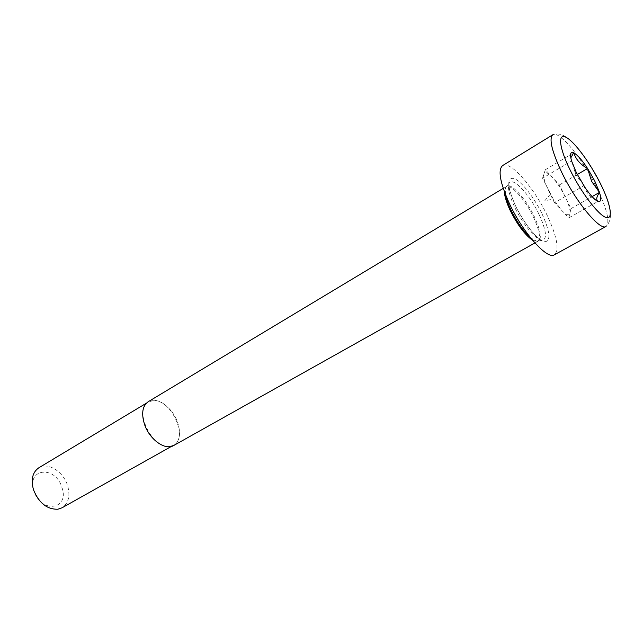 <?xml version="1.0" encoding="UTF-8"?>
<svg xmlns="http://www.w3.org/2000/svg" width="643" height="643" viewBox="0 0 643 643"><rect width="100%" height="100%" fill="white"/><g stroke="black" fill="none" stroke-linecap="round" stroke-linejoin="round"><path stroke-width="0.48" stroke-dasharray="3.21 2.41" d="M169.68 446.427C152.182 449.529 133.117 409.358 148.429 401.955L153.179 400.573C170.917 398.692 188.921 437.835 173.562 445.229L169.68 446.427M38.789 467.815C47.863 461.891 63.303 471.56 67.523 485.401C70.481 495.777 68.64 503.252 62.017 507.809M173.714 445.511C179.871 441.13 181.149 433.366 177.54 422.218C172.469 407.349 156.755 396.08 148.26 401.682M542.555 178.215L545.336 169.72L559.426 184.943L565.197 196.734C568.878 204.426 570.445 209.907 569.915 213.195C569.039 216 566.298 215.059 561.685 210.365L553.285 199.129L542.555 178.215L571.547 161.007M545.336 169.72L573.741 152.753M559.426 184.943L577.285 174.502M571.571 160.935L570.799 157.84M583.723 185.586L575.742 174.486L571.651 161.208M554.451 202.73L548.487 190.432C544.717 182.459 543.214 176.954 543.962 173.915C545.055 171.44 547.884 172.597 552.433 177.388C557.079 182.548 561.331 188.994 565.197 196.734L571 208.605L568.806 217.881L554.451 202.73L583.828 185.795M571 208.605L592.082 196.621M568.806 217.881L597.942 201.444M502.617 165.572C510.14 160.163 534.092 187.611 547.306 215.694C557.135 236.913 559.506 249.942 554.419 254.781M61.865 487.322C70.111 509.457 40.983 514.175 33.999 490.987C26.178 468.08 55.451 465.122 61.865 487.322M596.415 200.536C590.708 197.369 586.81 193.157 584.704 187.909L583.948 185.923M596.64 187.491C607.072 209.079 610.215 222.068 606.068 226.457C613.446 218.877 611.622 204.787 600.578 184.179C586.392 158.025 568.428 128.753 552.827 134.757C559.153 130.079 582.654 158.901 596.64 187.491M539.212 214.77C546.494 230.901 547.386 239.421 541.904 240.313C535.965 240.112 522.293 223.587 514.545 206.925C509.369 195.649 507.512 187.885 508.983 183.625C511.86 175.555 529.671 194.282 539.212 214.77M542.129 214.031C550.344 232.42 551.083 241.655 544.332 241.744C537.435 240.12 523.547 222.88 515.316 205.414C507.038 186.205 506.636 177.227 514.111 178.473C521.417 181.181 534.285 197.642 542.129 214.031M532.685 240.378L537.765 241.358C540.94 238.408 539.557 230.435 533.61 217.438C525.508 200.061 510.679 183.311 506.025 186.695L504.353 191.598M505.559 194.749L505.623 187.459C508.412 179.718 525.435 197.473 534.486 216.988C541.39 232.348 542.194 240.466 536.905 241.326L530.539 237.765M148.429 401.955L146.331 403.217M173.562 445.229L171.424 446.427M550.392 194.146L544.814 200.72L553.285 199.129M534.92 242.95L537.765 241.358L536.905 241.326L541.904 240.313L538.392 238.095C530.909 231.721 523.289 220.983 515.533 205.889C510.132 193.213 507.954 185.795 508.983 183.625L505.623 187.459L506.025 186.695L503.228 188.375M584.704 187.909L585.363 188.037M575.316 173.586L575.927 171.777"/><path stroke-width="0.96" d="M171.424 446.427L62.017 507.809L57.886 509.224C47.068 509.489 38.934 503.027 33.508 489.821C30.727 479.598 32.488 472.259 38.789 467.815L146.331 403.217M503.228 188.375L148.26 401.682C142.392 405.934 141.163 413.562 144.579 424.565C149.61 439.667 165.436 450.823 173.714 445.511L534.92 242.95M573.717 152.817L573.853 152.881C575.967 159.593 580.516 164.745 587.493 168.345L591.681 181.471L599.517 192.458C596.463 196.806 595.94 199.78 597.95 201.372L597.821 201.315C594.695 199.869 590.547 195.448 585.363 188.037L576.425 172.806L571.571 160.935C569.69 154.159 570.405 151.459 573.717 152.817L570.799 157.84M577.285 174.502L587.606 168.474M592.082 196.621L599.533 192.386M587.702 168.667L594.695 180.9L599.437 192.193M509.385 203.509C499.973 182.556 497.722 169.913 502.617 165.572L552.827 134.757C548.768 138.607 551.766 151.209 561.813 172.549C576.216 202.449 600.281 231.247 606.068 226.457L554.419 254.781C547.442 260.174 522.928 232.822 509.385 203.509M599.517 192.458C601.575 199.298 601.052 202.272 597.95 201.372M573.853 152.881C577.486 154.939 582.036 160.091 587.493 168.345M597.821 201.315L596.415 200.536M600.321 183.392C610.681 204.008 613.679 220.284 605.883 217.43C598.263 214.915 581.071 192.321 570.116 170.009C559.04 147.657 557.577 132.731 566.057 137.305C574.392 141.564 590.057 162.808 600.321 183.392M504.353 191.598C504.546 196.236 506.443 202.432 510.052 210.173C517.414 224.889 524.961 234.952 532.685 240.378M530.539 237.765C523.426 231.271 516.859 221.899 510.839 209.658C508.171 203.96 506.411 198.992 505.559 194.749"/></g></svg>
